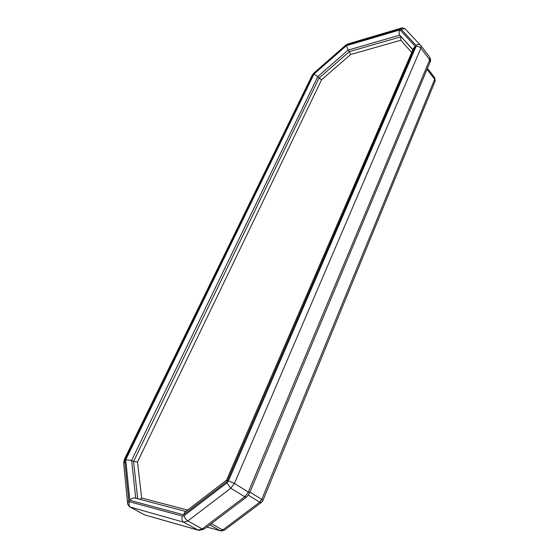 <?xml version="1.0" encoding="UTF-8"?>
<svg xmlns="http://www.w3.org/2000/svg" width="559" height="559" viewBox="0 0 559 559"><rect width="100%" height="100%" fill="white"/><g stroke="black" fill="none" stroke-linecap="round" stroke-linejoin="round"><path stroke-width="0.84" d="M187.558 510.032L141.665 498.013L139.981 499.334M141.665 498.013L137.493 461.944L133.559 461.524L137.689 498.733M137.493 461.944L321.593 79.755L319.084 78.043L133.559 461.524L131.624 460.399L317.791 76.583L319.084 78.043L349.41 51.596L350.584 54.509L400.747 40.276L400.985 36.782L349.41 51.596L348.152 50.086L399.727 35.168L412.842 49.842M227.185 481.327L226.528 480.181L184.903 512.065L183.478 514.783L227.185 481.327L415.253 46.362L413.499 48.312L226.521 480.188M415.253 46.362L400.076 29.893C398.833 31.765 398.721 33.519 399.727 35.168L412.912 49.681M400.076 29.893L346.391 45.712L348.152 50.086L317.791 76.583L314.025 74.026L125.712 459.777L131.624 460.399L135.739 498.216M125.712 459.777L129.835 500.319C131.26 498.621 132.881 497.831 134.691 497.943L135.516 498.16M224.445 530.177L261.423 502.443L259.732 502.185L222.664 530.002L224.445 530.177L221.064 530.973L206.9 527.004M435.056 81.321L434.678 79.252L261.808 499.432L262.898 500.536M427.439 68.338L434.616 77.596L434.678 79.252L427.006 69.365M249.971 492.109L261.808 499.432L259.732 502.185L248.371 495.211M211.358 523.629L222.664 530.002L220.183 530.687L209.765 524.838M321.593 79.755L350.584 54.509M400.747 40.276L411.704 52.462M430.102 61.979L429.724 59.771L248.343 492.039L249.51 493.206M128.787 500.654L127.62 503.254C127.396 503.952 128.158 505.182 129.891 506.957L183.652 522.176L187.845 520.96L230.79 488.224L234.424 483.437L248.343 492.039L244.765 496.762L246.582 497.028L249.545 493.129L430.206 61.721C430.821 61.385 430.716 59.96 429.899 57.444L429.724 59.771L420.85 48.193L421.053 45.866L420.13 44.853C418.803 44.112 417.44 44.287 416.029 45.37L416.05 46.467L228.421 480.936L226.968 482.85L184.128 515.622L182.451 516.118L129.527 501.73L128.787 500.654L124.797 460.951L125.216 459.107L124.468 459.149L123.637 462.943M429.85 57.381L421.053 45.866L405.408 29.145M226.968 482.85L230.79 488.224L244.765 496.762L202.225 528.919L204.154 529.08L246.582 497.028M184.128 515.622C184.666 517.907 185.909 519.688 187.845 520.96L202.225 528.919L198.047 530.093L198.955 530.386L204.154 529.08M182.451 516.118C181.472 518.85 181.871 520.862 183.652 522.176L198.047 530.093L144.76 514.923L198.214 530.177M129.527 501.73C128.563 504.253 128.947 506.133 130.687 507.369L144.76 514.923L130.617 507.348M127.557 502.66L123.693 463.502L124.797 460.951M125.216 459.107L313.096 74.564L312.132 75.332L124.482 459.107M313.096 74.564L313.955 72.977L312.195 75.206M314.102 73.306L345.748 45.621L345.546 45.328L313.955 72.977M345.748 45.621L348.236 43.819M347.104 44.818L400.076 29.166L401.208 28.132M416.05 46.467C417.908 46.145 419.509 46.718 420.85 48.193L234.424 483.437L228.421 480.936M400.076 29.166L405.079 28.795C402.564 27.873 401.201 27.677 400.985 28.202L348.026 43.888L345.546 45.328M401.131 29.278L416.029 45.37M346.391 45.712L314.025 74.026M129.835 500.319L183.478 514.783M220.386 530.784L206.858 527.032M427.425 68.359L434.769 77.834L435.154 81.076L262.933 500.459L261.423 502.443M185.728 511.429L134.691 497.943"/></g></svg>

